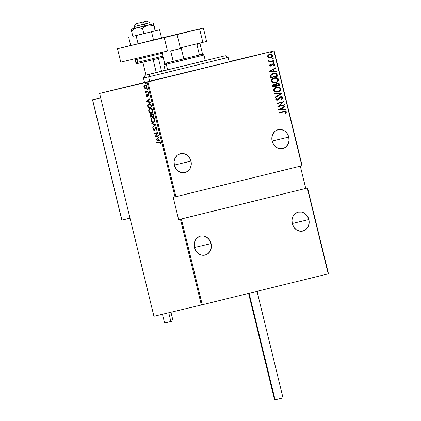 <?xml version="1.0" encoding="UTF-8"?>
<svg xmlns="http://www.w3.org/2000/svg" width="421" height="421" viewBox="0 0 421 421"><rect width="100%" height="100%" fill="white"/><g stroke="black" fill="none" stroke-linecap="round" stroke-linejoin="round"><path stroke-width="0.63" d="M288.764 137.099L272.113 141.061L288.764 137.099A9.746 8.557 -103.4 0 1 282.707 148.624A9.746 8.557 -103.4 0 1 272.14 141.182A9.746 8.557 -103.4 0 1 278.197 129.657A9.746 8.557 -103.4 0 1 288.764 137.099L287.248 133.631L284.696 130.999L281.502 129.61L278.144 129.673L275.139 131.173L272.945 133.889L271.892 137.404L272.14 141.182L273.655 144.65L276.208 147.282L279.407 148.671L282.759 148.613L285.764 147.113L287.964 144.398L289.017 140.882L288.764 137.099M308.867 219.552L292.211 223.514L308.867 219.552A9.746 8.557 -103.4 0 1 302.81 231.076A9.746 8.557 -103.4 0 1 292.242 223.635A9.746 8.557 -103.4 0 1 298.294 212.11A9.746 8.557 -103.4 0 1 308.867 219.552L307.346 216.084L304.799 213.452L301.599 212.063L298.242 212.121L295.237 213.626L293.042 216.341L291.99 219.857L292.242 223.635L293.758 227.103L296.305 229.734L299.505 231.124L302.862 231.066L305.867 229.561L308.061 226.845L309.114 223.33L308.867 219.552M211.079 243.564L194.428 247.522L211.079 243.564A9.746 8.557 -103.4 0 1 205.022 255.089A9.746 8.557 -103.4 0 1 194.455 247.643A9.746 8.557 -103.4 0 1 200.512 236.118A9.746 8.557 -103.4 0 1 211.079 243.564L209.563 240.096L207.011 237.465L203.817 236.07L200.459 236.134L197.454 237.633L195.255 240.349L194.202 243.864L194.455 247.643L195.97 251.116L198.523 253.742L201.717 255.137L205.074 255.073L208.079 253.574L210.279 250.858L211.331 247.343L211.079 243.564M190.981 161.111L174.326 165.074L190.981 161.111A9.746 8.557 -103.4 0 1 184.924 172.636A9.746 8.557 -103.4 0 1 174.357 165.195A9.746 8.557 -103.4 0 1 180.414 153.67A9.746 8.557 -103.4 0 1 190.981 161.111L189.461 157.643L186.913 155.012L183.714 153.623L180.356 153.681L177.352 155.186L175.157 157.901L174.105 161.411L174.357 165.195L175.873 168.663L178.42 171.294L181.619 172.684L184.977 172.626L187.982 171.121L190.176 168.405L191.229 164.89L190.981 161.111M273.892 51.004L301.868 165.769L175.92 196.691L147.945 81.932L273.892 51.004L147.034 82.153L175.015 196.912L173.194 197.344L178.63 219.63L180.446 219.199L201.359 304.993L153.933 316.271L99.609 93.43L147.034 82.153L99.609 93.43L144.519 82.4L99.609 93.43L153.933 316.271L201.359 304.993L180.446 219.199L178.63 219.63L305.751 188.419L300.32 166.148L305.751 188.419L307.567 187.982L178.63 219.63L173.194 197.344L302.136 165.7L274.155 50.936L229.166 61.634L274.155 50.936L273.892 51.004L274.155 50.936L302.136 165.7L301.868 165.769L273.892 51.004M271.356 52.899L271.808 52.309L270.982 52.162L270.677 52.536L270.977 52.899L271.829 52.362L271.161 52.099L270.687 52.641L271.356 52.899M272.819 58.898L273.292 58.361L272.624 58.098L272.15 58.64L272.819 58.898L273.292 58.361L272.624 58.098L272.15 58.64L272.819 58.898M273.718 62.597L274.192 62.061L273.524 61.798L273.05 62.34L273.718 62.597L274.192 62.061L273.524 61.798L273.05 62.34L273.718 62.597M269.161 71.559L276.492 71.88L276.387 71.444L274.034 71.344L273.561 69.397L275.597 68.218L275.492 67.781L269.135 71.459L276.492 71.88L276.387 71.444L274.034 71.344L273.561 69.397L275.597 68.218L275.492 67.781L269.161 71.559M275.539 82.711L278.044 81.221L278.56 80.085L278.249 78.827L277.255 78.069L275.792 77.753L274.05 77.996L272.455 78.78L271.287 80.569L271.613 81.832L273.187 82.769L275.539 82.711C277.36 82.4 278.355 81.306 278.518 79.427C277.492 77.848 276.097 77.348 274.334 77.922C272.487 78.227 271.487 79.332 271.334 81.232C272.376 82.795 273.776 83.29 275.539 82.711M277.781 91.91L280.286 90.42L280.802 89.284L280.491 88.026L279.497 87.268L278.039 86.952L276.292 87.2L274.697 87.978L273.529 89.768L273.855 91.031L275.434 91.967L277.781 91.91C279.602 91.599 280.597 90.504 280.76 88.626C279.733 87.047 278.339 86.547 276.576 87.121C274.729 87.426 273.729 88.531 273.576 90.431C274.618 91.994 276.018 92.488 277.781 91.91M282.959 97.64L282.312 96.909L280.786 96.788L279.676 97.388L277.728 99.64L276.534 99.43L277.139 98.188L276.629 97.919L275.76 99.398L276.571 100.124L277.892 100.03L280.244 97.519L281.27 97.146L282.254 97.809L281.36 99.098L281.802 99.403L282.633 98.709L282.959 97.64L281.591 99.451L282.959 97.64L280.786 96.788L277.502 99.714L276.476 99.277L277.139 98.188L276.629 97.919L275.76 99.398L277.628 100.109L278.607 99.598L280.875 97.193L282.254 97.809L281.36 99.098L281.802 99.403L282.959 97.64M278.497 109.86L285.827 110.176L285.722 109.739L283.37 109.639L282.896 107.692L284.938 106.513L284.828 106.076L278.47 109.76L285.827 110.176L285.722 109.739L283.37 109.639L282.896 107.692L284.938 106.513L284.828 106.076L278.497 109.86M283.828 111.939L285.601 111.912L285.359 113.212L285.943 113.328L286.464 112.012L285.612 111.291L279.181 112.66L279.276 113.06L283.928 111.918L285.754 112.154L285.359 113.212L285.943 113.328L286.464 112.012C285.748 111.176 284.864 111.012 283.801 111.523L279.181 112.66L279.276 113.06L284.122 111.875M284.485 104.676L279.107 105.997L283.733 101.577L276.886 103.261L276.986 103.661L282.38 102.335L277.739 106.76L284.585 105.076L284.485 104.676L279.107 105.997L283.733 101.577L276.886 103.261L276.986 103.661L282.38 102.335L277.739 106.76L284.585 105.076L284.485 104.676M281.833 93.778L274.476 93.357L274.581 93.794L280.502 94.051L275.366 97.025L275.476 97.456L281.833 93.778L275.46 97.393L281.833 93.778L274.476 93.357L274.581 93.794L280.502 94.051L275.366 97.025L275.476 97.456L281.833 93.778M279.786 85.379L279.118 83.5L277.507 83.095L276.239 83.59L275.655 84.5L273.497 84.558L272.734 85.295L272.724 86.184L272.94 87.058L279.786 85.379L272.94 87.058L279.786 85.379L279.481 84.142C278.965 83.163 278.202 82.837 277.181 83.158L275.655 84.5L274.076 84.342C273.071 84.516 272.624 85.131 272.724 86.184L272.94 87.058L279.786 85.379M277.192 74.743L276.613 73.622L275.545 73.112L273.834 73.086L271.961 73.675L270.393 75.27L270.698 77.859L277.539 76.18L277.192 74.743C276.339 73.08 275.034 72.565 273.276 73.201L270.356 75.396L270.698 77.859L277.539 76.18L270.698 77.859L277.328 76.233L277.192 74.743M269.551 65.534L270.219 66.129L271.277 66.05L272.74 64.339L273.461 64.076L274.087 64.387L273.787 65.366L274.318 65.523L274.755 64.371L274.255 63.792L273.297 63.671L272.24 64.145L271.077 65.676L270.219 65.513L270.54 64.629L270.045 64.455L269.556 65.218L269.551 65.534L271.082 66.108L273.187 64.108L274.145 64.534L273.787 65.366L274.318 65.523L274.755 64.371L273.066 63.713L270.961 65.713L270.171 65.397L270.54 64.629L270.045 64.455L269.551 65.534M272.055 60.992L269.408 61.334L268.845 60.898L270.319 61.334L268.503 60.487L268.43 60.924L269.472 61.629L268.735 61.808L268.835 62.208L273.624 61.029L273.524 60.635L273.834 60.982L273.739 60.582L269.972 61.329L268.503 60.487L268.598 61.229L269.472 61.629L268.735 61.808L268.835 62.208L273.834 60.982L268.835 62.208L273.834 60.982L273.739 60.582L271.629 61.098M268.556 57.851L270.856 57.766L272.503 56.393L272.25 54.825L270.419 54.177L268.272 54.883L267.367 56.514L268.366 57.777L270.445 57.893C271.782 57.651 272.492 56.84 272.582 55.456C271.866 54.272 270.861 53.883 269.572 54.293L267.909 55.204L267.403 56.73L268.556 57.851M202.264 304.772L181.351 218.978L307.298 188.05L328.212 273.845L202.264 304.772L328.212 273.845L307.298 188.05L180.446 219.199L181.351 218.978L202.264 304.772M144.256 86.116L144.445 85.489L144.05 85.584L143.924 87.015L144.261 86.931L143.924 87.015L144.698 88.231L145.529 88.515L146.571 87.878L146.75 86.342L145.882 85.058L144.435 85.105L143.856 86.589L144.25 87.773L144.698 88.231L145.092 88.136L144.656 87.694M148.045 91.857L147.95 91.457L145.871 91.773L145.292 90.952L144.924 90.989L145.619 92.01L145.219 92.104L145.313 92.504L148.045 91.857L145.313 92.504L148.045 91.857L147.95 91.457L146.071 91.815L144.945 90.794L145.619 92.01L145.219 92.104L145.313 92.504L145.703 92.409L145.608 92.01L146.008 91.915L145.619 92.01L145.703 92.409L148.045 91.852M146.071 95.825L146.513 96.472L147.113 96.514L148.155 94.825L148.797 96.33L148.945 95.341L148.581 94.636L147.887 94.43L147.013 96.088L146.508 95.972L146.24 94.825L146.071 95.825L146.545 95.051L146.24 94.825L146.071 95.825L147.008 96.546L148.003 94.83L148.592 95.346L148.476 96.114L148.797 96.33L148.923 95.257L147.887 94.43L146.897 96.151L146.071 95.825M151.402 105.618L150.292 103.85L149.308 103.64L148.297 104.008L147.56 105.508L148.013 107.944L151.749 107.055L151.402 105.618C150.739 103.908 149.939 103.266 149.002 103.687L147.56 105.508L148.013 107.944L151.749 107.055L151.402 105.618M153.991 116.254L153.502 114.496L152.644 113.791L151.781 114.128L151.539 114.949L150.313 114.765L149.939 115.591L150.255 117.143L153.991 116.254L150.255 117.143L153.991 116.254L153.691 115.017L152.276 113.807L151.539 114.949L150.618 114.623L150.039 116.27L150.255 117.143L150.644 117.049L150.55 116.649L150.644 117.049L153.991 116.249M156.038 124.653L151.792 123.442L151.897 123.879L155.307 124.774L152.681 127.105L152.791 127.542L156.017 124.553L151.792 123.442L151.897 123.879L155.307 124.774L152.681 127.105L152.791 127.542L156.038 124.653M158.696 135.551L155.759 136.251L157.943 132.452L154.202 133.341L154.302 133.741L157.249 133.041L155.054 136.841L158.796 135.951L158.696 135.551L155.759 136.251L157.943 132.452L154.202 133.341L154.302 133.741L157.249 133.041L155.054 136.841L158.796 135.951L158.696 135.551M159.08 142.551L160.017 142.63L160.085 143.956L160.433 144.129L160.564 142.808L159.817 142.051L156.496 142.74L156.591 143.14L159.47 142.451L156.591 143.14L159.08 142.551L160.201 142.972L160.085 143.956L160.433 144.129L160.59 142.908C160.101 142.019 159.575 141.761 159.017 142.14L156.496 142.74L156.591 143.14L156.986 143.045L156.886 142.645L156.986 143.045L159.08 142.551M155.812 139.94L160.038 141.051L159.933 140.614L158.58 140.261L158.101 138.314L159.143 137.388L159.038 136.951L155.786 139.84L160.038 141.051L159.933 140.614L158.58 140.261L158.101 138.314L159.143 137.388L159.038 136.951L155.812 139.94M157.117 128.637L156.875 129.484L156.328 129.779L156.849 129.836L157.096 128.526L156.644 127.752L155.759 127.468L154.186 129.963L153.602 129.579L153.818 128.437L153.497 128.116L153.197 129.605L153.854 130.331L154.575 130.226L155.975 127.858L156.675 128.51L156.328 129.779L156.612 130.126L157.091 128.537L156.701 128.621L156.328 129.779L156.612 130.126L157.091 128.537L156.244 127.773L155.849 127.873L156.701 128.621L157.086 128.526L155.759 127.468L154.186 129.963L153.549 129.421L153.818 128.437L153.497 128.116L153.155 129.458L154.296 130.357L155.849 127.873L156.596 127.821L157.022 128.31M153.528 122.395L154.807 121.216L154.891 119.522L153.975 118.017L152.344 117.596L151.139 118.575L150.971 120.495L152.018 122.085L153.528 122.395C154.539 122.29 154.991 121.332 154.891 119.522C154.139 117.869 153.291 117.233 152.344 117.596C151.318 117.696 150.86 118.659 150.971 120.495C151.728 122.132 152.581 122.764 153.528 122.395M151.286 113.196L152.565 112.018L152.649 110.323L151.734 108.818L150.097 108.397L148.897 109.376L148.729 111.297L149.776 112.886L151.286 113.196C152.297 113.091 152.749 112.133 152.649 110.323C151.897 108.671 151.05 108.034 150.097 108.397C149.076 108.497 148.618 109.46 148.729 111.297C149.487 112.928 150.339 113.565 151.286 113.196M146.476 101.645L150.702 102.756L150.597 102.319L149.245 101.961L148.766 100.014L149.808 99.093L149.702 98.656L146.45 101.545L150.702 102.756L150.597 102.319L149.245 101.961L148.766 100.014L149.808 99.093L149.702 98.656L146.476 101.645M148.15 93.42L148.371 92.999L148.003 92.609L147.729 93.041L148.15 93.42L148.36 92.946L147.955 92.62L147.739 93.094L148.15 93.42M147.245 89.72L147.461 89.241L147.05 88.92L147.029 89.678L147.461 89.241L147.05 88.92L146.834 89.394L147.245 89.72M145.782 83.721L145.998 83.242L145.587 82.921L145.566 83.679L145.998 83.242L145.587 82.921L145.377 83.395L145.782 83.721M328.48 273.776L307.567 187.982L307.298 188.05L307.567 187.982L328.48 273.776L328.212 273.845L328.48 273.776M160.606 142.956L160.527 143.887L160.085 143.956L160.48 143.861L160.612 143.193L160.222 143.287L160.59 142.872L159.47 142.451L160.548 142.735M159.985 140.84L156.202 139.846L159.985 140.84M156.523 139.719L158.154 138.514L157.77 138.609L158.143 140.146L158.528 140.051L156.523 139.719L157.77 138.609L158.143 140.146L156.523 139.719M158.796 135.951L155.054 136.841L155.449 136.746L155.039 136.757L155.428 136.662L157.638 132.947L154.302 133.741L154.691 133.646L154.596 133.246L154.691 133.646L157.638 132.947L155.449 136.746L158.796 135.951M154.691 130.263L153.549 129.363L153.886 128.016M153.539 129.363L153.155 129.458L153.539 129.363M155.986 127.431L154.639 129.842L154.186 129.963L154.986 129.447L154.596 129.542L154.986 129.447L155.207 128.742L154.817 128.837L156.149 127.374M155.102 129.1L154.986 129.447L155.102 129.1M153.728 128.263L153.549 129.363M153.644 129.642L154.544 130.284M153.128 127.237L152.681 127.105L155.702 124.679L151.897 123.879L152.234 123.558L155.702 124.679L153.128 127.237M153.923 122.295C152.976 122.669 152.123 122.032 151.36 120.401L150.971 120.495L151.355 120.401C151.25 118.564 151.707 117.601 152.734 117.501M151.46 120.716L152.407 121.985L153.765 122.327M152.576 117.548L151.534 118.48L151.297 120.069M154.896 119.538L154.512 119.632L154.896 119.538C154.302 118.148 153.607 117.606 152.828 117.901L152.439 118.001C153.218 117.701 153.907 118.248 154.512 119.632C154.607 121.111 154.249 121.901 153.433 121.995C152.655 122.285 151.96 121.748 151.35 120.385C151.255 118.885 151.618 118.091 152.439 118.001L153.923 118.085L154.828 119.275M154.981 120.059L154.696 121.237L153.823 121.901L154.981 120.132M153.433 121.995L152.176 121.701L151.386 120.517L151.407 118.985L152.313 118.033L153.676 118.28L154.475 119.501L154.454 121.016L153.433 121.995M150.423 116.175L150.039 116.27L150.423 116.175M150.339 115.617L150.818 114.596M151.902 114.859L151.539 114.949L151.902 114.859M151.934 114.854L152.665 113.712M152.528 113.754L151.939 114.722M150.855 114.58L150.35 115.717M150.702 114.67L150.45 114.97M153.76 115.254L152.765 114.112L152.37 114.207L153.512 115.943L151.739 116.364L152.055 116.007L151.671 116.096L151.739 116.364L150.539 116.654L150.723 115.022L151.671 116.096L152.055 116.001L151.897 115.154L152.37 114.207L153.191 114.191L153.686 114.98M152.065 115.996L151.118 114.922L150.723 115.022L151.66 115.096L152.028 115.87M153.37 115.354L153.749 115.259L153.37 115.354L153.512 115.943L153.897 115.849L152.123 116.275L152.023 114.48L152.797 114.286L153.37 115.354M150.408 116.101L150.386 115.322L150.871 115.007L151.739 116.364L150.539 116.654L150.408 116.101M151.681 113.096C150.734 113.465 149.876 112.833 149.118 111.202L148.729 111.297L149.113 111.202C149.008 109.365 149.466 108.402 150.492 108.302M149.213 111.518L150.165 112.786L151.518 113.128M150.334 108.35L149.292 109.281L149.055 110.87M150.718 108.681L151.823 108.986L152.586 110.076M152.739 110.86L152.455 112.039L151.581 112.696L152.739 110.934M151.449 112.723L151.186 112.796C150.413 113.086 149.718 112.549 149.108 111.186C149.013 109.686 149.376 108.892 150.197 108.797L150.586 108.702L150.197 108.797C150.976 108.502 151.665 109.044 152.27 110.434L152.655 110.339C152.06 108.95 151.365 108.407 150.586 108.702M150.339 108.786L151.576 109.202L152.27 110.434C152.365 111.912 152.007 112.702 151.186 112.796L149.934 112.496L149.076 111.049L149.313 109.46L150.455 108.76M152.655 110.339L152.27 110.434L152.06 112.133L151.313 112.76M151.749 107.05L148.013 107.944L148.403 107.85L148.308 107.45L148.403 107.85L151.749 107.05M148.166 106.913L147.782 107.008L148.166 106.913M148.05 106.334L147.95 105.413L147.56 105.508L149.392 103.592M149.271 103.624L148.129 104.613L148.087 106.534M151.392 105.587L151.107 104.797L149.097 104.087L150.718 104.892L151.271 106.745L151.655 106.65L148.297 107.45L147.971 105.66L149.097 104.087L150.607 104.203L151.444 105.771M149.287 104.055L150.323 104.382L151.139 106.208L151.523 106.113L151.139 106.208L151.271 106.745L148.297 107.45L148.039 105.118L149.292 104.055M150.65 102.54L146.866 101.545L150.65 102.54M147.187 101.424L148.818 100.219L148.434 100.314L148.808 101.85L149.192 101.756L147.187 101.424L148.434 100.314L148.808 101.85L147.187 101.424M147.397 96.451L146.461 95.725L146.629 94.73M146.803 95.656L147.287 96.051L146.897 96.151L147.508 95.877L147.113 95.972L147.508 95.877L147.666 95.314L147.276 95.409L147.897 94.599L147.508 94.693L148.281 94.336M147.655 95.367L147.287 96.051M148.987 95.699L148.476 96.114L148.866 96.02L148.981 95.251L148.208 94.841M148.929 95.267L148.592 95.346L148.929 95.267M146.54 95.956L147.282 96.467M148.392 94.73L148.866 94.978M148.176 94.367L147.639 95.472M148.539 93.32L147.739 93.094L148.345 92.52M148.171 92.657L148.213 93.178M145.287 91.131L144.945 91.21L145.287 91.131M147.639 89.62L146.834 89.394L147.439 88.82M147.271 88.957L147.313 89.478M146.176 88.384L144.698 88.231L145.787 88.478C146.524 88.394 146.845 87.679 146.75 86.342C146.219 85.11 145.603 84.626 144.908 84.879L144.445 85.489L145.298 84.784M144.645 87.679L146.05 88.405M145.177 84.821L144.445 85.489L144.25 86.494M146.387 85.526L145.008 85.279L146.419 86.426L145.692 88.078L144.261 86.936L145.008 85.279L145.761 85.174L146.524 85.695M146.85 87.021L146.082 87.984L146.808 87.215M146.419 86.426L146.75 86.342L146.419 86.426L146.355 87.489L145.692 88.078L144.74 87.779L144.24 86.847L144.403 85.747L145.008 85.279L145.755 85.421L146.419 86.426M146.176 83.621L145.377 83.395L145.982 82.821M145.808 82.953L145.85 83.479M283.586 111.576C284.649 111.065 285.538 111.228 286.248 112.065L285.733 113.381L286.259 112.444L286.07 111.697L285.028 111.318L283.586 111.576M284.633 106.192L284.938 106.513L282.686 107.744L283.159 109.692L285.722 109.739L285.601 110.165L285.506 109.792L283.159 109.692L282.686 107.744L284.722 106.566L284.633 106.192M282.407 109.66L279.591 109.534L282.244 108.071L282.623 109.607L279.591 109.534L282.407 109.66M284.275 104.729L284.585 105.076L277.739 106.755L284.37 105.129L284.275 104.729M282.165 102.382L276.986 103.655L282.165 102.382M283.517 101.629L278.891 106.05L283.517 101.629M280.66 97.24L278.607 99.598L277.413 100.161L278.449 99.598L280.028 97.572L280.86 97.209M276.508 98.019L277.139 98.188L276.26 99.324L277.502 99.714L276.323 99.482L276.929 98.24L276.508 98.019M280.575 96.841L282.744 97.693L282.102 96.962L280.575 96.841M282.607 97.377L282.102 96.962M281.496 96.783L281.186 96.762M274.487 93.42L281.807 93.678L274.487 93.42M278.718 87.126L276.365 87.168C278.128 86.594 279.523 87.1 280.549 88.678L280.549 88.678C280.381 90.557 279.386 91.652 277.565 91.962L278.128 91.794M278.665 91.573L279.655 90.91M280.065 90.473L280.407 89.941M280.407 89.952L280.439 88.363L279.276 87.31M277.697 91.499L275.281 91.504L274.06 90.289L274.171 89.247L274.76 88.442L276.697 87.521M276.46 87.573L276.676 87.521C278.123 87.052 279.249 87.484 280.065 88.815C279.949 90.352 279.155 91.252 277.681 91.51C276.239 91.973 275.102 91.546 274.271 90.241C274.387 88.689 275.187 87.784 276.676 87.521L276.46 87.573C274.976 87.831 274.176 88.736 274.06 90.289L274.06 90.289C274.892 91.599 276.029 92.025 277.465 91.562L277.465 91.562M273.861 84.395L275.655 84.5L273.861 84.395M276.971 83.205C277.986 82.89 278.755 83.216 279.27 84.195L279.57 85.431L278.907 83.547L276.971 83.205M277.628 83.121L277.297 83.142M277.065 83.605L276.034 84.7L276.16 85.558L276.25 84.647L277.281 83.558L278.839 84.558L278.986 85.153L276.223 85.826L276.144 84.289L277.207 83.579M273.197 85.989L273.308 85.174L273.971 84.789L273.197 85.989L273.329 86.537L273.197 85.989M273.545 86.489L273.408 85.937L273.971 84.789L275.739 85.947L273.329 86.537L273.661 84.984L274.539 84.695L275.334 84.958L275.739 85.947L273.545 86.489M276.476 77.927L274.124 77.969C275.887 77.396 277.281 77.901 278.307 79.48L278.307 79.48C278.139 81.358 277.144 82.453 275.323 82.763L275.887 82.595M276.418 82.374L277.413 81.711M277.823 81.274L278.307 79.48L277.034 78.111M275.455 82.3L273.04 82.306L272.04 81.579L272.029 81.043C272.145 79.49 272.945 78.585 274.429 78.322L274.218 78.369C272.734 78.632 271.934 79.537 271.813 81.09L272.229 79.553L273.987 78.432M274.429 78.322L276.35 78.295L277.602 79.122L277.718 80.653L276.539 81.879L274.003 82.427L272.255 81.532L271.998 80.5L272.445 79.501L274.429 78.322C275.881 77.853 277.007 78.285 277.823 79.616C277.707 81.153 276.913 82.053 275.439 82.311L275.439 82.311C273.997 82.774 272.861 82.348 272.029 81.043L271.813 81.09C272.65 82.4 273.782 82.826 275.223 82.363M273.066 73.249C274.818 72.617 276.123 73.133 276.976 74.796L276.397 73.67L275.671 73.254L273.066 73.249M276.397 73.67L275.997 73.391M275.334 73.165L275.008 73.107M273.161 73.649L270.85 75.522L271.087 77.338L271.061 75.475L273.376 73.601L276.108 74.122L276.739 75.954L271.087 77.338L271.071 74.943L273.334 73.612M275.297 67.897L275.597 68.218L273.35 69.444L273.824 71.391L276.387 71.444L276.265 71.87L276.171 71.496L273.824 71.391L273.35 69.444L275.387 68.265L275.297 67.897M273.071 71.359L270.256 71.238L272.908 69.77L273.287 71.312L270.256 71.238L273.071 71.359M270.861 65.729L270.003 65.565L270.324 64.681L269.956 64.55L270.54 64.629L269.956 65.45L271.171 65.534M272.85 63.766L274.755 64.371L274.103 65.576L274.434 64.171L272.85 63.766M273.092 64.134L272.524 64.392L271.813 65.76L270.866 66.16L271.687 65.734L272.85 64.197M273.308 61.85L274.192 62.061L273.503 62.65M273.597 62.624L273.976 62.108L273.403 61.834M270.108 61.382L271.845 61.045M271.413 61.145L270.24 61.371M272.408 58.151L273.292 58.361L272.603 58.951M272.692 58.924L273.076 58.408L272.503 58.135M269.356 54.341C270.65 53.935 271.656 54.325 272.371 55.509L272.371 55.509C272.282 56.893 271.566 57.703 270.235 57.94L271.908 57.003L272.371 55.509L271.313 54.414L269.356 54.341M270.645 57.819L271.035 57.651M270.203 54.23L269.777 54.262M270.298 57.498L268.819 57.54L267.803 56.63L268.288 55.356L269.619 54.709M269.456 54.741L269.672 54.693C270.661 54.383 271.429 54.688 271.966 55.609C271.913 56.677 271.371 57.303 270.356 57.493L268.019 56.582L269.456 54.741L267.803 56.63L270.14 57.54M270.203 57.524L268.561 57.288L267.993 56.209L268.766 55.088L270.319 54.609L271.587 54.998L271.998 55.977L271.513 56.888L270.193 57.524M270.945 52.151L271.829 52.362L271.14 52.951M271.229 52.925L271.613 52.409L271.04 52.136M282.244 108.071L282.623 109.607L279.802 109.486L282.244 108.071M276.676 87.521L278.591 87.494L279.844 88.321L280.049 89.61L278.986 90.952L276.244 91.625L274.497 90.731L274.239 89.699L274.687 88.699L276.676 87.521M276.376 85.51L276.602 83.916L277.56 83.511L278.486 83.8L278.986 85.153L276.439 85.773L276.376 85.51M271.303 77.29L271.061 75.475L271.971 74.196L274.797 73.48L276.208 74.264L276.739 75.954L271.303 77.29M272.908 69.77L273.287 71.312L270.466 71.186L272.908 69.77M175.015 196.912L147.034 82.153L147.945 81.932L175.92 196.691L175.015 196.912M148.639 76.854L150.05 74.143L145.14 75.275L165.174 70.281L145.303 75.227L225.367 55.719L150.05 74.143L148.639 76.854L143.456 78.048L148.639 76.854L149.723 81.306L148.639 76.854L228.135 57.403L148.639 76.854M206.279 60.335L161.296 71.338L206.279 60.335M145.282 82.3L229.224 61.861L228.135 57.403L225.367 55.719M222.956 58.603L228.135 57.403M149.366 81.269L147.624 81.706M145.14 75.275L143.456 78.048L144.545 82.505L228.982 61.908M225.851 62.629L224.04 63.061M201.496 55.604L166.295 64.25L167.658 69.839L166.295 64.25L163.837 64.818L166.295 64.25L167 62.897L173.231 61.398L164.685 63.429L167 62.897L164.685 63.429L162.127 52.957L162.632 52.125M202.564 54.198L200.012 43.721L196.907 44.515L199.459 54.988L202.564 54.198L200.012 43.721L196.907 44.515L199.459 54.988L167 62.897L166.295 64.25L203.953 55.04L202.564 54.193L183.814 58.829L181.262 48.357L170.673 50.925L173.231 61.398L164.685 63.429L162.132 52.957L164.685 63.429L163.837 64.818L165.206 70.428M173.231 61.398L183.814 58.829L181.262 48.357L170.673 50.925L173.231 61.398M134.594 28.344L134.152 26.539L144.477 24.044L143.214 21.987L135.851 23.76L146.982 21.05L143.214 21.987L144.477 24.044L149.755 22.734L144.477 24.044L144.908 25.828L144.477 24.044L134.152 26.539L139.43 25.228M153.17 59.719L156.28 72.47L153.17 59.719M100.666 97.777L92.52 99.835L121.827 220.067L130.015 218.173L121.922 220.099L92.583 99.761L100.666 97.777L92.578 99.972M275.081 399.829L249.1 293.269L275.081 399.829L283.028 397.887L275.081 399.829M282.512 398.003L282.833 397.929M248.485 292.984L274.56 399.95L275.045 399.824M162.464 314.24L164.606 323.028L170.873 321.512L168.737 312.75L170.873 321.512L173.073 320.965L170.947 312.224M173.052 320.97L165.542 322.791M166.127 322.649L166.811 322.481M172.089 321.197L172.884 321.007M191.829 30.817L161.49 38.237L191.829 30.817M117.501 48.757L203.359 28.033L161.559 37.979L203.359 28.033L206.616 41.405L203.359 28.033L199.596 28.996L202.854 42.363L206.616 41.405L180.325 47.899L202.854 42.363L199.596 28.996L177.067 34.527L180.325 47.899L177.067 34.527L164.243 37.637L167.505 51.009L120.759 62.129L167.505 51.009L164.243 37.637L117.501 48.757L120.759 62.129L117.501 48.757L130.694 45.515L117.501 48.757M140.388 62.818L138.909 63.171C135.746 64.003 137.078 63.618 135.888 62.708L137.662 62.297A1.147 1.005 76.6 0 0 138.909 63.171A1.147 1.005 -103.4 0 1 137.662 62.297L136.957 59.403L135.183 59.808L135.667 58.582M137.662 62.297L162.906 56.146L137.662 62.297L136.957 59.403L159.838 53.835M162.201 53.246L136.957 59.403M137.814 63.408L137.351 63.534M142.256 62.371L146.882 61.25M154.644 59.356L159.222 58.235M161.059 57.782L163.474 57.177M163.406 57.167L162.38 57.409M138.909 63.171L163.174 57.251L138.904 63.176M150.181 24.492L152.165 24.018L150.181 24.492M149.234 24.739L134.636 28.312M134.699 28.27L131.247 29.133L131.599 31.243L133.862 29.149L136.588 27.865L139.598 27.76L142.582 28.591L146.271 25.67L153.528 23.702L155.417 30.775L155.112 30.896L153.528 23.702L152.165 24.018L153.607 23.844L155.417 30.775L132.836 36.322L131.599 31.243L132.836 36.322L143.824 33.664L142.582 28.591L143.824 33.664L155.112 30.896L153.607 23.844M131.599 31.243L133.862 29.149L136.588 27.865L131.247 29.133L138.077 27.665L142.582 28.591L144.929 26.46L147.729 25.149L150.818 25.013L153.875 25.818L149.26 24.939L136.588 27.865L153.528 23.702M150.144 24.529L134.588 28.323M131.326 29.275L131.315 29.754M134.583 28.296L131.247 29.302M161.569 38.032L159.559 29.791L155.417 30.775L159.559 29.791L161.569 38.032L130.699 45.557L128.694 37.311L130.699 45.557L138.104 43.795L136.094 35.553L138.104 43.795L153.539 40.037L151.528 31.791L153.539 40.037L161.569 38.032M132.826 36.28L159.559 29.791L132.826 36.28M205.316 60.65L203.953 55.04M200.012 43.721L199.18 43.216M150.192 24.544L149.755 22.734L146.982 21.05M161.559 71.17L158.454 58.424M145.982 75.049L142.856 62.224M134.152 26.539L135.841 23.765M92.525 99.866L121.816 220.036M256.952 290.922L283.028 397.887M135.888 62.708L135.183 59.808"/></g></svg>

